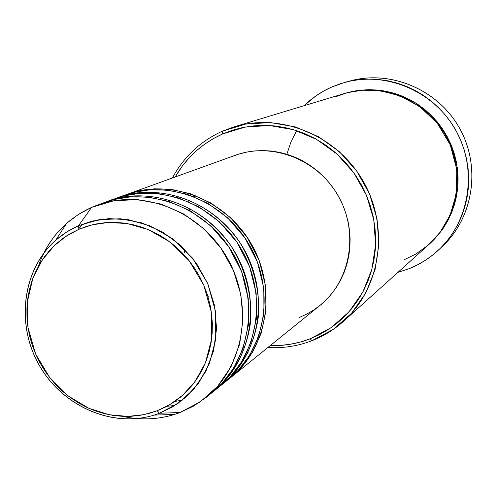 <?xml version="1.0" encoding="UTF-8"?>
<svg xmlns="http://www.w3.org/2000/svg" width="497" height="497" viewBox="0 0 497 497"><rect width="100%" height="100%" fill="white"/><g stroke="black" fill="none" stroke-linecap="round" stroke-linejoin="round"><path stroke-width="0.75" d="M136.961 418.555C149.752 419.58 162.202 418.232 174.298 414.51L180.038 412.522L159.481 413.243L154.25 415.063L159.481 413.243L157.207 410.764L143.844 414.666L127.828 416.405L109.284 414.746L88.926 408.329L68.275 396.016L49.65 377.515L35.591 353.914L28.012 327.635L27.391 301.698L32.759 278.655L42.295 259.937L54.086 245.822L66.623 235.87L78.899 229.297L78.551 225.694C71.127 228.738 63.523 233.571 55.732 240.194L66.561 232.049L78.551 225.694L91.616 207.373L78.464 214.375L66.592 223.333C57.136 231.751 49.538 241.697 43.786 253.172M126.269 194.656L139.228 190.829L154.461 188.804L171.906 189.494L191.128 193.942L211.157 203.124L230.465 217.611L247.108 237.181L259.223 260.639L265.572 285.943L265.963 310.787L261.18 333.238L252.594 352.137L241.691 367.09L230.745 377.527C267.398 348.341 277.283 289.614 251.855 244.884C226.775 199.962 171.422 177.988 127.462 194.215L126.269 194.656M225.688 381.51L238.069 370.495L249.506 355.591L258.664 336.525L263.938 313.626L263.808 288.092L257.396 261.994L244.884 237.833L227.607 217.804L207.609 203.198L186.978 194.178L167.334 190.078L149.659 189.817L134.352 192.271L121.442 196.477M116.503 198.185C142.018 186.729 200.546 187.586 239.2 241.461C253.594 264.435 260.167 291.404 258.397 316.278C254.16 348.689 238.1 371.768 221.674 384.846L222.706 384.026C259.875 354.423 269.877 294.764 244.027 249.295C218.531 203.627 162.32 181.268 117.739 197.725L116.503 198.185M217.481 388.138L230.049 376.968L241.654 361.847L250.954 342.489L256.303 319.217L256.166 293.261L249.631 266.715L236.895 242.132L219.326 221.761L198.993 206.895L178.032 197.725L158.083 193.557L140.142 193.29L124.617 195.787L111.521 200.067M106.42 201.825C132.289 190.196 191.712 191.078 231.024 245.891C245.661 269.256 252.358 296.678 250.575 321.963C246.295 354.895 229.999 378.329 213.331 391.586L214.393 390.741C252.103 360.716 262.217 300.095 235.932 253.855C210.001 207.417 152.914 184.66 107.694 201.353L106.42 201.825M208.995 394.991L221.755 383.665L233.547 368.32L242.983 348.652L248.413 325.001L248.258 298.604L241.598 271.592L228.639 246.58L210.759 225.843L190.09 210.722L168.781 201.391L148.522 197.147L130.301 196.88L114.546 199.421L101.264 203.776M311.899 340.712L310.165 338.817C297.336 343.738 284.017 346.011 270.213 345.639L279.873 345.471L290.192 344.284L300.318 342.06L310.165 338.817L319.633 334.574L328.629 329.368L337.059 323.243L344.837 316.254L351.888 308.469L358.138 299.952L363.518 290.788L367.973 281.06L371.445 270.865L373.906 260.31L375.322 249.488L375.67 238.517L374.949 227.502L373.16 216.562L370.321 205.801L366.457 195.34L361.605 185.275L355.821 175.714L349.161 166.756L341.694 158.493L333.493 151.007L324.653 144.372L315.253 138.657L305.406 133.91L295.199 130.183L284.744 127.505L274.139 125.896L263.503 125.374L252.93 125.934L242.536 127.567L232.41 130.245L222.65 133.941L222.401 131.177C200.465 141.148 183.784 156.754 172.353 178.007C183.784 156.754 200.465 141.148 222.401 131.177L234.093 126.859C281.259 112.31 337.798 135.762 363.618 181.921C389.716 227.912 380.478 288.428 343.601 321.23C334.164 329.666 323.597 336.165 311.899 340.712C297.753 346.123 283.073 348.397 267.864 347.533C283.073 348.397 297.753 346.123 311.899 340.712L333.313 329.362L351.603 313.197L365.773 292.981L375.049 269.709L378.888 244.561L377.024 218.854L369.538 193.948L356.796 171.185L339.488 151.771L318.546 136.737L295.1 126.841L270.405 122.566L245.748 124.057L222.401 131.177L222.65 133.941L213.362 138.607L204.615 144.198L196.501 150.659L189.096 157.909L182.455 165.886L175.192 176.982C186.394 157.524 202.217 143.179 222.65 133.941L245.481 126.99L269.579 125.542L293.715 129.736L316.626 139.415L337.09 154.12L354.007 173.093L366.457 195.34L373.775 219.674L375.602 244.797L371.862 269.38L362.81 292.13L348.962 311.899L331.095 327.709L310.165 338.817L311.899 340.712M404.036 259.838L415.865 254.029L428.19 245.114L440.106 232.304L450.139 215.108L456.352 193.718L456.793 169.496L450.294 144.956L437.223 123.119L419.48 106.389L399.694 95.741L380.224 90.746L362.593 90.181L347.478 92.659L334.959 96.983M429.514 243.934L438.596 234.497L443.666 227.657L448.033 220.308L451.667 212.536L454.513 204.404L456.55 195.998L457.743 187.394L458.091 178.684L457.588 169.955L456.221 161.295L454.022 152.79L450.996 144.528L447.182 136.588L442.622 129.058L437.348 122.007L431.427 115.509L424.916 109.626L417.878 104.42L410.392 99.947L402.527 96.238L394.363 93.337L385.989 91.268L377.484 90.044L368.929 89.684L360.418 90.181L352.031 91.523L344.719 93.424L356.026 90.777L369.01 89.684L383.535 90.827L399.166 94.933L415.094 102.643L430.172 114.279L443.007 129.636L452.326 147.864L457.296 167.576L457.762 187.183L454.246 205.298L447.673 220.991L439.112 233.863L429.52 243.928M408.925 268.759L397.967 272.319L408.925 268.759L417.499 264.876L425.643 260.136L433.285 254.582L440.348 248.276L446.76 241.262L452.45 233.609L457.364 225.389L461.446 216.686L464.652 207.578L466.944 198.16L468.298 188.525L468.702 178.765L468.137 168.974L466.621 159.264L464.155 149.727L460.769 140.458L456.494 131.556L451.375 123.113L445.461 115.205L438.82 107.924L431.514 101.332L423.618 95.505L415.219 90.497L406.397 86.354L397.246 83.111L387.859 80.806L378.329 79.458L368.749 79.066L359.213 79.638L349.826 81.16L340.669 83.614L331.828 86.975L344.775 82.39C386.001 70.928 433.838 91.081 455.662 130.059C477.692 168.918 470.143 220.283 438.981 249.6C430.147 257.931 420.133 264.323 408.925 268.759M304.089 105.706C312.191 97.81 321.435 91.572 331.828 86.975L323.398 91.193L315.446 96.238L304.089 105.706M154.25 415.063C111.993 428.333 62.038 406.074 38.971 364.823C15.643 323.721 22.483 269.467 55.732 240.194C22.44 269.784 15.805 323.882 39.008 364.804C61.995 405.863 111.701 428.209 154.25 415.063L174.298 414.51M38.201 266.69C47.818 239.119 65.623 219.345 91.616 207.373L97.313 205.106C143.186 188.158 201.186 211.337 227.564 258.57C254.296 305.605 244.07 367.221 205.808 397.681L193.488 406.13L180.038 412.522C161.475 419.437 142.297 420.704 122.504 416.324M214.393 390.741L220.649 385.684C257.955 355.976 267.989 296.082 242.027 250.42C216.425 204.565 159.997 182.107 115.261 198.626L107.694 201.353M205.808 397.681L212.275 392.456C250.121 362.319 260.266 301.455 233.87 255.017C207.827 208.386 150.51 185.524 105.134 202.279L97.313 205.106M180.038 412.522L200.415 401.731L217.723 386.219L231.049 366.711L239.635 344.166L242.983 319.733L240.877 294.69L233.385 270.356L220.892 248.04L204.068 228.931L183.815 214.027L161.233 204.093L137.514 199.608L113.906 200.745L91.616 207.373L78.551 225.694L98.866 219.717L120.373 218.755L141.974 222.911L162.538 232.031L180.989 245.673L196.321 263.13L207.721 283.501L214.586 305.698L216.562 328.542L213.573 350.832L205.82 371.402L193.743 389.213L178.019 403.384L159.481 413.243L180.038 412.522M157.207 410.764L148.74 413.516L140.011 415.362L131.102 416.293L122.1 416.306L113.086 415.405L104.146 413.597L95.368 410.913L86.826 407.372L78.607 403.011L70.767 397.873L63.399 392.009L56.552 385.479L50.296 378.335L44.68 370.644L39.766 362.481L35.591 353.914L32.199 345.03L29.615 335.904L27.863 326.616L26.968 317.254L26.931 307.91L27.764 298.66L29.46 289.589L32.001 280.793L35.368 272.344L39.543 264.323L44.475 256.819L50.135 249.892L56.465 243.617L63.417 238.051L70.916 233.261L78.899 229.297L87.292 226.191L96.008 223.985L104.979 222.706L114.099 222.37L123.293 222.991L132.463 224.557L141.521 227.061L150.374 230.484L158.934 234.789L167.11 239.939L174.814 245.891L181.983 252.575L188.525 259.931L194.383 267.883L199.496 276.357L203.807 285.253L207.28 294.491L209.871 303.978L211.567 313.607L212.337 323.286L212.188 332.922L211.126 342.414L209.15 351.665L206.298 360.586L202.596 369.085L198.086 377.086L192.811 384.504L186.835 391.282L180.218 397.345L173.024 402.645L165.327 407.13L157.207 410.764L159.481 413.243L172.422 406.987L185.847 397.196L198.713 382.951L209.399 363.624L215.741 339.395L215.592 311.731L207.721 283.501L192.612 258.185L172.453 238.597L150.206 225.911L128.481 219.711L108.93 218.624L92.274 221.072L78.551 225.694L78.899 229.297L92.175 224.837L108.29 222.476L127.189 223.538L148.199 229.546L169.713 241.822L189.202 260.776L203.807 285.253L211.424 312.551L211.579 339.296L205.46 362.735L195.141 381.435L182.697 395.221L169.725 404.701L157.207 410.764M439.037 249.55L442.908 245.872C473.672 216.928 481.133 166.265 459.408 127.946C437.888 89.516 390.692 69.648 349.994 80.968L344.775 82.39M343.601 321.23L429.147 244.269C458.358 218.245 465.875 171.161 445.728 135.656C425.799 100.027 381.634 82.061 344.241 93.566L234.093 126.859M189.469 210.368L190.009 208.46M194.631 196.489L195.166 195.396M208.268 296.46L207.721 295.889M184.48 252.613L183.592 248.152M188.17 201.496L188.81 199.912M230.683 157.108L238.33 154.256L246.257 152.194L254.389 150.958L262.652 150.56L270.958 151.001L279.227 152.287L287.384 154.412L295.336 157.344L303.015 161.065L310.327 165.544L317.216 170.732L323.597 176.578L329.412 183.026L334.599 190.009L339.103 197.464L342.887 205.304L345.906 213.462L348.13 221.842L349.54 230.372L350.118 238.958L349.869 247.518L348.795 255.961L346.9 264.205L344.216 272.17L340.774 279.78L336.599 286.962L331.748 293.634L326.262 299.747L320.205 305.245L313.632 310.066L306.612 314.172L299.219 317.527M194.023 194.967L193.302 196.39M230.745 377.527L319.888 305.5C350.596 281.004 359.138 232.658 338.376 196.141C317.894 159.462 272.12 141.713 235.261 155.288L127.462 194.215M222.706 384.026L228.757 379.136C265.541 349.845 275.456 290.882 249.923 245.972C224.737 200.869 169.173 178.802 125.064 195.085L117.739 197.725M296.653 130.649L291.043 141.688L286.862 154.244M347.403 81.713C388.617 68.921 437.422 88.64 459.408 127.946C481.643 167.122 473.219 219.084 440.926 247.705M166.911 406.297L174.82 405.521M182.38 400.116L174.751 401.477L182.38 400.116M78.706 228.806L83.092 223.88L78.706 228.806M248.14 352.205L242.517 360.437M239.889 359.045L234.224 367.208M66.592 223.333L55.732 240.194"/></g></svg>
